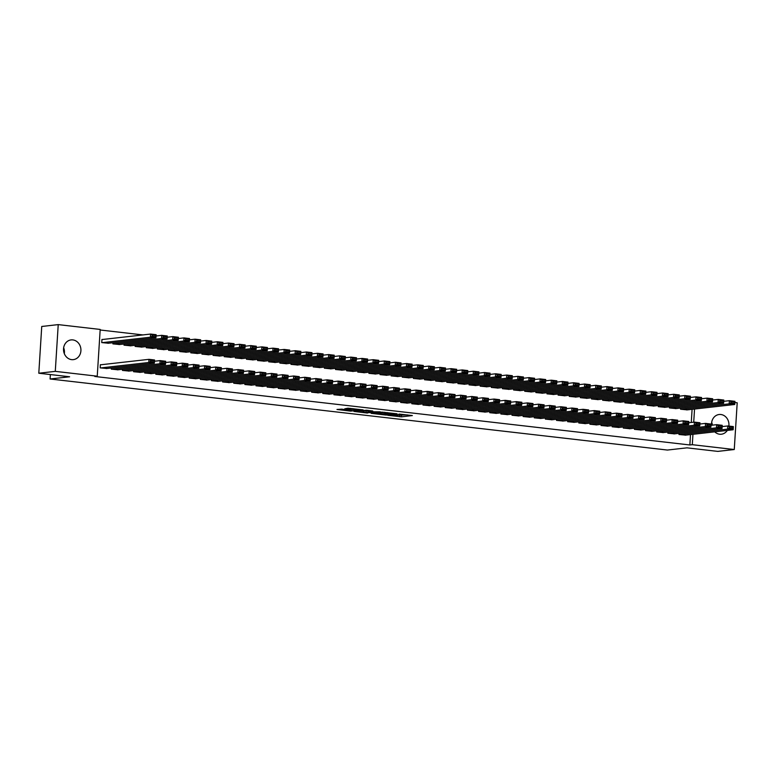 <?xml version="1.0" encoding="UTF-8"?>
<svg xmlns="http://www.w3.org/2000/svg" width="776" height="776" viewBox="0 0 776 776"><rect width="100%" height="100%" fill="white"/><g stroke="black" fill="none" stroke-linecap="round" stroke-linejoin="round"><path stroke-width="1.16" d="M387.777 415.305L401.425 416.828L412.357 415.567L398.922 414.045L402.841 414.82L393.345 414.675L397.264 415.451L395.876 415.703L387.777 415.305M63.651 347.774A9.923 8.691 -96.5 0 1 64.321 353.633M72.847 339.917A9.923 8.691 -96.5 0 1 80.927 349.782A9.923 8.691 -96.5 0 1 73.342 359.627A9.923 8.691 -96.5 0 1 71.605 359.627A9.923 8.691 -96.5 0 1 63.525 349.753A9.923 8.691 -96.5 0 1 71.111 339.907A9.923 8.691 -96.5 0 1 72.847 339.917M711.679 422.367A9.923 8.691 -96.5 0 1 712.397 425.161M711.611 425.248A9.923 8.691 -96.5 0 1 719.139 414.51A9.923 8.691 -96.5 0 1 720.875 414.51A9.923 8.691 -96.5 0 1 728.868 426.082M727.306 430.418A9.923 8.691 -96.5 0 1 721.37 434.22A9.923 8.691 -96.5 0 1 719.633 434.22A9.923 8.691 -96.5 0 1 714.745 431.844M341.838 409.146L336.968 409.476L350.51 411.105L363.139 409.893L347.91 408.205L344.748 408.816L360.025 409.854L352.517 410.776L341.838 409.146M97.242 376.195L55.28 371.365L58.229 324.61L100.191 329.441L97.242 376.195L94.808 376.476L689.854 444.968L692.299 444.696L692.949 434.308M734.862 402.501L737.2 402.773L734.261 449.527L717.771 451.389L686.944 447.839L667.408 450.051L50.091 378.989L69.636 376.777L38.8 373.227L55.28 371.365M734.261 449.527L692.299 444.696M371.103 413.336L386.176 415.073L397.118 413.812L381.889 412.124L371.103 413.336M367.494 413.065L353.963 411.435L366.592 410.223L372.752 411.008L368.716 411.736L380.269 411.843L367.514 412.764M50.372 374.565L50.091 378.989M111.375 367.989L111.298 369.143L117.981 369.783M112.957 342.72L112.889 343.875L119.572 344.515M133.637 370.559L133.559 371.704L140.243 372.344M135.218 345.281L135.15 346.435L141.833 347.076M155.898 373.12L155.821 374.265L162.504 374.905M157.48 347.842L157.412 348.996L164.095 349.636M178.16 375.681L178.082 376.835L184.766 377.475M179.741 350.403L179.673 351.557L186.356 352.197M200.421 378.242L200.344 379.396L207.027 380.036M202.002 352.973L201.935 354.118L208.618 354.758M222.683 380.803L222.605 381.957L229.289 382.597M224.264 355.534L224.196 356.679L230.879 357.329M244.944 383.363L244.867 384.518L251.55 385.158M246.525 358.095L246.458 359.249L253.141 359.889M267.196 385.934L267.128 387.079L273.812 387.719M268.787 360.656L268.719 361.81L275.402 362.45M289.458 388.495L289.39 389.639L296.073 390.289M291.048 363.216L290.981 364.371L297.664 365.011M311.719 391.055L311.651 392.21L318.335 392.85M313.31 365.787L313.242 366.932L319.925 367.572M333.981 393.616L333.913 394.771L340.596 395.411M335.571 368.348L335.504 369.492L342.187 370.133M356.242 396.177L356.174 397.331L362.858 397.972M357.833 370.909L357.765 372.063L364.448 372.703M378.504 398.748L378.436 399.892L385.119 400.532M380.095 373.469L380.027 374.624L386.71 375.264M400.765 401.308L400.697 402.453L407.381 403.093M402.356 376.03L402.288 377.185L408.971 377.825M423.027 403.869L422.959 405.024L429.642 405.664M424.618 378.591L424.55 379.745L431.233 380.385M445.288 406.43L445.22 407.584L451.904 408.225M446.879 381.161L446.811 382.306L453.494 382.946M467.55 408.991L467.482 410.145L474.165 410.785M469.14 383.722L469.073 384.877L475.756 385.517M489.811 411.552L489.743 412.706L496.427 413.346M491.402 386.283L491.334 387.437L498.017 388.078M512.073 414.122L512.005 415.267L518.688 415.907M513.663 388.844L513.596 389.998L520.279 390.638M534.334 416.683L534.266 417.837L540.95 418.477M535.925 391.405L535.857 392.559L542.54 393.199M556.596 419.244L556.528 420.398L563.211 421.038M558.187 393.975L558.119 395.12L564.802 395.76M578.857 421.805L578.789 422.959L585.473 423.599M580.448 396.536L580.38 397.681L587.063 398.321M601.119 424.365L601.051 425.52L607.734 426.16M602.71 399.097L602.642 400.251L609.325 400.891M623.38 426.936L623.312 428.08L629.996 428.721M624.971 401.658L624.903 402.812L631.586 403.452M645.642 429.497L645.574 430.641L652.257 431.291M647.232 404.218L647.165 405.373L653.848 406.013M667.903 432.057L667.835 433.212L674.519 433.852M669.494 406.779L669.426 407.933L676.109 408.574M689.854 444.968L690.504 434.579M691.27 422.464L692.095 409.311M142.949 334.922L100.153 329.994M680.63 408.069L680.552 409.214L687.245 409.854M679.039 433.338L678.961 434.492L685.654 435.132M658.368 405.499L658.29 406.653L664.983 407.293M656.777 430.777L656.7 431.931L663.393 432.571M636.107 402.938L636.029 404.092L642.722 404.733M634.516 428.216L634.438 429.361L641.131 430.001M613.845 400.377L613.767 401.531L620.46 402.172M612.254 425.646L612.177 426.8L618.87 427.44M591.584 397.816L591.506 398.971L598.199 399.611M589.993 423.085L589.915 424.239L596.608 424.879M569.322 395.256L569.245 396.4L575.938 397.04M567.731 420.524L567.654 421.678L574.347 422.319M547.061 392.685L546.983 393.839L553.676 394.48M545.47 417.963L545.392 419.118L552.085 419.758M524.799 390.124L524.721 391.279L531.414 391.919M523.208 415.402L523.131 416.547L529.824 417.197M502.538 387.563L502.46 388.718L509.153 389.358M500.947 412.842L500.869 413.986L507.562 414.626M480.276 385.003L480.199 386.157L486.891 386.797M478.685 410.271L478.608 411.425L485.301 412.066M458.015 382.442L457.937 383.587L464.63 384.227M456.424 407.71L456.346 408.865L463.039 409.505M435.753 379.881L435.675 381.026L442.368 381.666M434.162 405.15L434.085 406.304L440.778 406.944M413.492 377.311L413.414 378.465L420.107 379.105M411.901 402.589L411.823 403.743L418.516 404.383M391.23 374.75L391.152 375.904L397.845 376.544M389.639 400.028L389.562 401.173L396.255 401.813M368.969 372.189L368.891 373.343L375.584 373.983M367.378 397.457L367.31 398.612L373.993 399.252M346.707 369.628L346.63 370.773L353.322 371.423M345.116 394.897L345.048 396.051L351.732 396.691M324.446 367.067L324.368 368.212L331.061 368.852M322.855 392.336L322.787 393.49L329.47 394.13M302.184 364.497L302.106 365.651L308.8 366.291M300.593 389.775L300.525 390.929L307.209 391.57M279.923 361.936L279.845 363.09L286.538 363.731M278.332 387.214L278.264 388.359L284.947 388.999M257.661 359.375L257.584 360.53L264.276 361.17M256.07 384.654L256.002 385.798L262.686 386.438M235.4 356.815L235.322 357.969L242.015 358.609M233.809 382.083L233.741 383.237L240.424 383.877M213.138 354.254L213.06 355.398L219.754 356.038M211.547 379.522L211.479 380.676L218.163 381.317M190.877 351.693L190.799 352.837L197.492 353.478M189.286 376.961L189.218 378.116L195.901 378.756M168.615 349.122L168.537 350.277L175.231 350.917M167.024 374.401L166.956 375.545L173.64 376.195M146.354 346.562L146.276 347.716L152.969 348.356M144.763 371.84L144.695 372.984L151.378 373.625M124.092 344.001L124.014 345.155L130.708 345.795M122.501 369.269L122.433 370.424L129.117 371.064M102.51 339.49L101.957 339.432L101.753 342.585L108.446 343.235M100.919 364.769L100.366 364.701L100.172 367.863L106.855 368.503M38.8 373.227L41.739 326.473L58.229 324.61M693.715 422.192L694.539 409.03M397.283 415.218L407.313 414.908M376.079 412.774L380.521 413.288M384.12 414.782L394.887 413.724L387.437 413.249L380.473 414.132L384.12 414.782M380.473 414.132L380.55 412.871L384.692 412.308M363.333 411.309L359.094 410.824M363.692 412.056L372.034 412.454L363.692 412.056L363.769 410.795L363.275 412.182M363.769 410.795L368.134 410.591M681.115 409.282L729.178 403.85L729.372 400.688L734.94 401.328L734.736 404.49L686.673 409.922M723.727 401.328L729.372 400.688L730.943 401.638L730.866 402.899L734.756 403.355L734.833 402.084L730.943 401.638M734.756 403.355L734.736 404.49L729.178 403.85L730.866 402.899M734.833 402.084L734.94 401.328M679.524 434.55L727.587 429.118L727.781 425.956L722.136 426.596M729.353 426.916L727.781 425.956L733.349 426.596L733.145 429.759L727.587 429.118L729.275 428.177L733.165 428.624L733.242 427.363L729.353 426.916L729.275 428.177M685.092 435.19L733.145 429.759L733.165 428.624M733.349 426.596L733.242 427.363M669.979 408.001L718.043 402.56L718.246 399.407L723.804 400.047L723.61 403.2L675.547 408.642M712.591 400.047L718.246 399.407L719.808 400.358L719.73 401.619L723.63 402.075L723.707 400.804L719.808 400.358M723.63 402.075L723.61 403.2L718.043 402.56L719.73 401.619M723.707 400.804L723.804 400.047M658.853 406.721L706.917 401.279L707.111 398.127L712.678 398.767L712.475 401.92L664.411 407.361M701.465 398.757L707.111 398.127L708.682 399.077L708.604 400.338L712.494 400.794L712.572 399.524L708.682 399.077M712.494 400.794L712.475 401.92L706.917 401.279L708.604 400.338M712.572 399.524L712.678 398.767M668.388 433.27L716.452 427.838L716.655 424.676L711.01 425.316M718.217 425.636L716.655 424.676L722.213 425.316L722.019 428.478L716.452 427.838L718.139 426.897L722.039 427.343L722.116 426.082L718.217 425.636L718.139 426.897M673.956 433.91L722.019 428.478L722.039 427.343M722.213 425.316L722.116 426.082M657.262 431.99L705.326 426.558L705.52 423.395L699.874 424.035M707.091 424.356L705.52 423.395L711.088 424.035L710.884 427.198L705.326 426.558L707.014 425.617L710.903 426.063L710.981 424.802L707.091 424.356L707.014 425.617M662.83 432.63L710.884 427.198L710.903 426.063M711.088 424.035L710.981 424.802M647.717 405.441L695.781 399.999L695.985 396.846L701.543 397.487L701.349 400.639L653.285 406.081M690.33 397.477L695.985 396.846L697.546 397.797L697.469 399.058L701.368 399.504L701.446 398.243L697.546 397.797M701.368 399.504L701.349 400.639L695.781 399.999L697.469 399.058M701.446 398.243L701.543 397.487M636.592 404.15L684.655 398.719L684.849 395.556L690.417 396.206L690.213 399.359L642.15 404.8M679.204 396.196L684.849 395.556L686.42 396.517L686.343 397.778L690.233 398.224L690.31 396.963L686.42 396.517M690.233 398.224L690.213 399.359L684.655 398.719L686.343 397.778M690.31 396.963L690.417 396.206M646.127 430.709L694.19 425.277L694.394 422.115L688.748 422.755M695.956 423.065L694.394 422.115L699.952 422.755L699.758 425.917L694.19 425.277L695.878 424.336L699.777 424.782L699.855 423.521L695.956 423.065L695.878 424.336M651.694 431.349L699.758 425.917L699.777 424.782M699.952 422.755L699.855 423.521M635.001 429.429L683.064 423.997L683.258 420.834L677.613 421.475M684.83 421.785L683.258 420.834L688.826 421.475L688.622 424.637L683.064 423.997L684.752 423.056L688.642 423.502L688.719 422.241L684.83 421.785L684.752 423.056M640.569 430.069L688.622 424.637L688.642 423.502M688.826 421.475L688.719 422.241M625.456 402.87L673.519 397.438L673.723 394.276L679.281 394.916L679.087 398.078L631.024 403.51M668.068 394.916L673.723 394.276L675.285 395.236L675.207 396.497L679.107 396.943L679.184 395.682L675.285 395.236M679.107 396.943L679.087 398.078L673.519 397.438L675.207 396.497M679.184 395.682L679.281 394.916M623.865 428.148L671.929 422.716L672.132 419.554L666.487 420.194M673.694 420.505L672.132 419.554L677.69 420.194L677.496 423.356L671.929 422.716L673.616 421.775L677.516 422.222L677.593 420.951L673.694 420.505L673.616 421.775M629.433 428.788L677.496 423.356L677.516 422.222M677.69 420.194L677.593 420.951M614.33 401.59L662.394 396.158L662.588 392.995L668.155 393.636L667.952 396.798L619.888 402.23M656.942 393.636L662.588 392.995L664.159 393.956L664.081 395.217L667.971 395.663L668.049 394.402L664.159 393.956M667.971 395.663L667.952 396.798L662.394 396.158L664.081 395.217M668.049 394.402L668.155 393.636M612.739 426.868L660.803 421.426L660.997 418.274L655.351 418.914M662.568 419.224L660.997 418.274L666.565 418.914L666.361 422.076L660.803 421.426L662.491 420.485L666.38 420.941L666.458 419.67L662.568 419.224L662.491 420.485M618.307 427.508L666.361 422.076L666.38 420.941M666.565 418.914L666.458 419.67M603.195 400.309L651.258 394.877L651.462 391.715L657.02 392.355L656.826 395.517L608.762 400.95M645.807 392.355L651.462 391.715L653.023 392.675L652.946 393.936L656.845 394.383L656.923 393.122L653.023 392.675M656.845 394.383L656.826 395.517L651.258 394.877L652.946 393.936M656.923 393.122L657.02 392.355M592.069 399.029L640.132 393.597L640.326 390.435L645.894 391.075L645.69 394.237L597.627 399.669M634.681 391.075L640.326 390.435L641.898 391.385L641.82 392.656L645.71 393.102L645.787 391.841L641.898 391.385M645.71 393.102L645.69 394.237L640.132 393.597L641.82 392.656M645.787 391.841L645.894 391.075M580.933 397.748L628.997 392.316L629.2 389.154L634.758 389.795L634.564 392.957L586.501 398.389M623.545 389.795L629.2 389.154L630.762 390.105L630.684 391.376L634.584 391.822L634.661 390.561L630.762 390.105M634.584 391.822L634.564 392.957L628.997 392.316L630.684 391.376M634.661 390.561L634.758 389.795M569.807 396.468L617.871 391.036L618.065 387.874L623.632 388.514L623.429 391.676L575.365 397.108M612.419 388.514L618.065 387.874L619.636 388.825L619.558 390.095L623.448 390.541L623.526 389.28L619.636 388.825M623.448 390.541L623.429 391.676L617.871 391.036L619.558 390.095M623.526 389.28L623.632 388.514M558.672 395.188L606.735 389.756L606.939 386.594L612.497 387.234L612.303 390.396L564.239 395.828M601.284 387.234L606.939 386.594L608.5 387.544L608.423 388.805L612.322 389.261L612.4 387.99L608.5 387.544M612.322 389.261L612.303 390.396L606.735 389.756L608.423 388.805M612.4 387.99L612.497 387.234M547.546 393.907L595.609 388.466L595.803 385.313L601.371 385.953L601.167 389.106L553.104 394.548M590.158 385.953L595.803 385.313L597.375 386.264L597.297 387.525L601.187 387.981L601.264 386.71L597.375 386.264M601.187 387.981L601.167 389.106L595.609 388.466L597.297 387.525M601.264 386.71L601.371 385.953M536.41 392.627L584.473 387.185L584.677 384.033L590.235 384.673L590.041 387.825L541.978 393.267M579.022 384.663L584.677 384.033L586.239 384.983L586.161 386.244L590.061 386.7L590.138 385.43L586.239 384.983M590.061 386.7L590.041 387.825L584.473 387.185L586.161 386.244M590.138 385.43L590.235 384.673M525.284 391.346L573.348 385.905L573.542 382.752L579.109 383.392L578.906 386.545L530.852 391.987M567.896 383.383L573.542 382.752L575.113 383.703L575.035 384.964L578.925 385.41L579.003 384.149L575.113 383.703M578.925 385.41L578.906 386.545L573.348 385.905L575.035 384.964M579.003 384.149L579.109 383.392M514.148 390.056L562.212 384.624L562.416 381.462L567.974 382.112L567.78 385.265L519.716 390.706M556.77 382.102L562.416 381.462L563.977 382.423L563.9 383.683L567.799 384.13L567.877 382.869L563.977 382.423M567.799 384.13L567.78 385.265L562.212 384.624L563.9 383.683M567.877 382.869L567.974 382.112M601.604 425.587L649.667 420.146L649.871 416.993L644.226 417.634M651.433 417.944L649.871 416.993L655.429 417.634L655.235 420.786L649.667 420.146L651.355 419.205L655.254 419.661L655.332 418.39L651.433 417.944L651.355 419.205M607.172 426.228L655.235 420.786L655.254 419.661M655.429 417.634L655.332 418.39M590.478 424.307L638.541 418.865L638.735 415.713L633.09 416.343M640.307 416.663L638.735 415.713L644.303 416.353L644.099 419.506L638.541 418.865L640.229 417.925L644.119 418.371L644.196 417.11L640.307 416.663L640.229 417.925M596.046 424.947L644.099 419.506L644.119 418.371M644.303 416.353L644.196 417.11M579.342 423.027L627.406 417.585L627.609 414.423L621.964 415.063M629.171 415.383L627.609 414.423L633.168 415.073L632.973 418.225L627.406 417.585L629.093 416.644L632.993 417.09L633.07 415.829L629.171 415.383L629.093 416.644M584.91 423.667L632.973 418.225L632.993 417.09M633.168 415.073L633.07 415.829M568.216 421.737L616.28 416.305L616.474 413.142L610.828 413.783M618.045 414.103L616.474 413.142L622.042 413.783L621.838 416.945L616.28 416.305L617.968 415.364L621.857 415.81L621.935 414.549L618.045 414.103L617.968 415.364M573.784 422.377L621.838 416.945L621.857 415.81M622.042 413.783L621.935 414.549M557.081 420.456L605.144 415.024L605.348 411.862L599.702 412.502M606.91 412.822L605.348 411.862L610.906 412.502L610.712 415.664L605.144 415.024L606.832 414.083L610.731 414.529L610.809 413.269L606.91 412.822L606.832 414.083M562.648 421.096L610.712 415.664L610.731 414.529M610.906 412.502L610.809 413.269M545.955 419.176L594.018 413.744L594.212 410.582L588.567 411.222M595.784 411.542L594.212 410.582L599.78 411.222L599.576 414.384L594.018 413.744L595.706 412.803L599.596 413.249L599.673 411.988L595.784 411.542L595.706 412.803M551.523 419.816L599.576 414.384L599.596 413.249M599.78 411.222L599.673 411.988M534.819 417.895L582.883 412.463L583.086 409.301L577.441 409.941M584.648 410.252L583.086 409.301L588.644 409.941L588.45 413.104L582.883 412.463L584.57 411.522L588.47 411.969L588.548 410.708L584.648 410.252L584.57 411.522M540.387 418.536L588.45 413.104L588.47 411.969M588.644 409.941L588.548 410.708M523.693 416.615L571.757 411.183L571.951 408.021L566.305 408.661M573.522 408.971L571.951 408.021L577.519 408.661L577.315 411.823L571.757 411.183L573.445 410.242L577.334 410.688L577.412 409.427L573.522 408.971L573.445 410.242M529.261 417.255L577.315 411.823L577.334 410.688M577.519 408.661L577.412 409.427M512.558 415.335L560.621 409.903L560.825 406.74L555.179 407.381M562.387 407.691L560.825 406.74L566.383 407.381L566.189 410.543L560.621 409.903L562.309 408.962L566.208 409.408L566.286 408.147L562.387 407.691L562.309 408.962M518.125 415.975L566.189 410.543L566.208 409.408M566.383 407.381L566.286 408.147M503.023 388.776L551.086 383.344L551.28 380.182L556.848 380.822L556.644 383.984L508.59 389.416M545.635 380.822L551.28 380.182L552.851 381.142L552.774 382.403L556.664 382.849L556.741 381.588L552.851 381.142M556.664 382.849L556.644 383.984L551.086 383.344L552.774 382.403M556.741 381.588L556.848 380.822M501.432 414.054L549.495 408.622L549.689 405.46L544.044 406.1M551.261 406.411L549.689 405.46L555.257 406.1L555.053 409.262L549.495 408.622L551.183 407.672L555.073 408.127L555.15 406.857L551.261 406.411L551.183 407.672M507 414.694L555.053 409.262L555.073 408.127M555.257 406.1L555.15 406.857M491.887 387.496L539.95 382.064L540.154 378.901L545.712 379.542L545.518 382.704L497.455 388.136M534.509 379.542L540.154 378.901L541.716 379.862L541.638 381.123L545.538 381.569L545.615 380.308L541.716 379.862M545.538 381.569L545.518 382.704L539.95 382.064L541.638 381.123M545.615 380.308L545.712 379.542M490.296 412.774L538.36 407.332L538.563 404.18L532.918 404.82M540.125 405.13L538.563 404.18L544.122 404.82L543.928 407.972L538.36 407.332L540.048 406.391L543.947 406.847L544.024 405.576L540.125 405.13L540.048 406.391M495.864 413.414L543.928 407.972L543.947 406.847M544.122 404.82L544.024 405.576M480.761 386.215L528.825 380.783L529.019 377.621L534.586 378.261L534.383 381.423L486.329 386.855M523.373 378.261L529.019 377.621L530.59 378.581L530.512 379.842L534.402 380.288L534.48 379.027L530.59 378.581M534.402 380.288L534.383 381.423L528.825 380.783L530.512 379.842M534.48 379.027L534.586 378.261M479.17 411.493L527.234 406.052L527.428 402.899L521.782 403.53M528.999 403.85L527.428 402.899L532.996 403.539L532.792 406.692L527.234 406.052L528.922 405.111L532.811 405.567L532.889 404.296L528.999 403.85L528.922 405.111M484.738 412.134L532.792 406.692L532.811 405.567M532.996 403.539L532.889 404.296M469.625 384.935L517.689 379.503L517.893 376.341L523.451 376.981L523.257 380.143L475.193 385.575M512.247 376.981L517.893 376.341L519.454 377.291L519.377 378.562L523.276 379.008L523.354 377.747L519.454 377.291M523.276 379.008L523.257 380.143L517.689 379.503L519.377 378.562M523.354 377.747L523.451 376.981M468.035 410.213L516.098 404.771L516.302 401.619L510.657 402.249M517.864 402.569L516.302 401.619L521.86 402.259L521.666 405.411L516.098 404.771L517.786 403.83L521.685 404.277L521.763 403.016L517.864 402.569L517.786 403.83M473.602 410.853L521.666 405.411L521.685 404.277M521.86 402.259L521.763 403.016M458.5 383.654L506.563 378.222L506.757 375.06L512.325 375.7L512.121 378.863L464.067 384.295M501.112 375.7L506.757 375.06L508.328 376.011L508.251 377.281L512.141 377.728L512.218 376.467L508.328 376.011M512.141 377.728L512.121 378.863L506.563 378.222L508.251 377.281M512.218 376.467L512.325 375.7M456.909 408.923L504.972 403.491L505.166 400.329L499.521 400.969M506.738 401.289L505.166 400.329L510.734 400.979L510.53 404.131L504.972 403.491L506.66 402.55L510.55 402.996L510.637 401.735L506.738 401.289L506.66 402.55M462.477 409.573L510.53 404.131L510.55 402.996M510.734 400.979L510.637 401.735M447.364 382.374L495.428 376.942L495.631 373.78L501.189 374.42L500.995 377.582L452.932 383.014M489.986 374.42L495.631 373.78L497.193 374.73L497.115 376.001L501.015 376.447L501.092 375.186L497.193 374.73M501.015 376.447L500.995 377.582L495.428 376.942L497.115 376.001M501.092 375.186L501.189 374.42M445.773 407.642L493.837 402.21L494.04 399.048L488.395 399.688M495.602 400.009L494.04 399.048L499.598 399.688L499.404 402.851L493.837 402.21L495.524 401.27L499.424 401.716L499.502 400.455L495.602 400.009L495.524 401.27M451.341 408.283L499.404 402.851L499.424 401.716M499.598 399.688L499.502 400.455M436.238 381.094L484.302 375.662L484.496 372.499L490.063 373.14L489.86 376.302L441.806 381.734M478.85 373.14L484.496 372.499L486.067 373.45L485.989 374.711L489.879 375.167L489.957 373.896L486.067 373.45M489.879 375.167L489.86 376.302L484.302 375.662L485.989 374.711M489.957 373.896L490.063 373.14M434.647 406.362L482.711 400.93L482.905 397.768L477.259 398.408M484.476 398.728L482.905 397.768L488.473 398.408L488.269 401.57L482.711 400.93L484.399 399.989L488.288 400.435L488.376 399.174L484.476 398.728L484.399 399.989M440.215 407.002L488.269 401.57L488.288 400.435M488.473 398.408L488.376 399.174M425.102 379.813L473.166 374.371L473.37 371.219L478.928 371.859L478.734 375.012L430.67 380.453M467.724 371.859L473.37 371.219L474.931 372.17L474.854 373.431L478.753 373.886L478.831 372.616L474.931 372.17M478.753 373.886L478.734 375.012L473.166 374.371L474.854 373.431M478.831 372.616L478.928 371.859M423.512 405.082L471.575 399.65L471.779 396.488L466.134 397.128M473.341 397.448L471.779 396.488L477.337 397.128L477.143 400.29L471.575 399.65L473.263 398.709L477.162 399.155L477.24 397.894L473.341 397.448L473.263 398.709M429.079 405.722L477.143 400.29L477.162 399.155M477.337 397.128L477.24 397.894M413.977 378.533L462.04 373.091L462.234 369.939L467.802 370.579L467.598 373.731L419.544 379.173M456.589 370.569L462.234 369.939L463.805 370.889L463.728 372.15L467.618 372.606L467.695 371.335L463.805 370.889M467.618 372.606L467.598 373.731L462.04 373.091L463.728 372.15M467.695 371.335L467.802 370.579M412.386 403.801L460.449 398.369L460.643 395.207L454.998 395.847M462.215 396.158L460.643 395.207L466.211 395.847L466.007 399.01L460.449 398.369L462.137 397.428L466.027 397.875L466.114 396.614L462.215 396.158L462.137 397.428M417.954 404.441L466.007 399.01L466.027 397.875M466.211 395.847L466.114 396.614M402.841 377.252L450.904 371.811L451.108 368.658L456.666 369.298L456.472 372.451L408.409 377.893M445.463 369.289L451.108 368.658L452.67 369.609L452.592 370.87L456.492 371.316L456.569 370.055L452.67 369.609M456.492 371.316L456.472 372.451L450.904 371.811L452.592 370.87M456.569 370.055L456.666 369.298M401.25 402.521L449.314 397.089L449.517 393.927L443.872 394.567M451.079 394.877L449.517 393.927L455.075 394.567L454.881 397.729L449.314 397.089L451.001 396.148L454.901 396.594L454.978 395.333L451.079 394.877L451.001 396.148M406.818 403.161L454.881 397.729L454.901 396.594M455.075 394.567L454.978 395.333M391.715 375.962L439.779 370.53L439.973 367.368L445.54 368.008L445.337 371.17L397.283 376.612M434.327 368.008L439.973 367.368L441.544 368.328L441.466 369.589L445.356 370.036L445.434 368.775L441.544 368.328M445.356 370.036L445.337 371.17L439.779 370.53L441.466 369.589M445.434 368.775L445.54 368.008M390.124 401.24L438.188 395.808L438.382 392.646L432.736 393.286M439.953 393.597L438.382 392.646L443.95 393.286L443.746 396.449L438.188 395.808L439.876 394.868L443.765 395.314L443.853 394.053L439.953 393.597L439.876 394.868M395.692 401.881L443.746 396.449L443.765 395.314M443.95 393.286L443.853 394.053M380.579 374.682L428.643 369.25L428.847 366.088L434.405 366.728L434.211 369.89L386.147 375.322M423.201 366.728L428.847 366.088L430.408 367.048L430.331 368.309L434.23 368.755L434.308 367.494L430.408 367.048M434.23 368.755L434.211 369.89L428.643 369.25L430.331 368.309M434.308 367.494L434.405 366.728M378.989 399.96L427.052 394.528L427.256 391.366L421.61 392.006M428.818 392.316L427.256 391.366L432.814 392.006L432.62 395.168L427.052 394.528L428.74 393.577L432.639 394.033L432.717 392.763L428.818 392.316L428.74 393.577M384.556 400.6L432.62 395.168L432.639 394.033M432.814 392.006L432.717 392.763M369.454 373.401L417.517 367.97L417.711 364.807L423.279 365.447L423.075 368.61L375.021 374.042M412.066 365.447L417.711 364.807L419.282 365.768L419.205 367.029L423.095 367.475L423.172 366.214L419.282 365.768M423.095 367.475L423.075 368.61L417.517 367.97L419.205 367.029M423.172 366.214L423.279 365.447M367.863 398.68L415.926 393.238L416.12 390.085L410.475 390.726M417.692 391.036L416.12 390.085L421.688 390.726L421.484 393.878L415.926 393.238L417.614 392.297L421.504 392.753L421.591 391.482L417.692 391.036L417.614 392.297M373.431 399.32L421.484 393.878L421.504 392.753M421.688 390.726L421.591 391.482M358.318 372.121L406.381 366.689L406.585 363.527L412.143 364.167L411.949 367.329L363.886 372.761M400.94 364.167L406.585 363.527L408.147 364.487L408.069 365.748L411.969 366.194L412.046 364.933L408.147 364.487M411.969 366.194L411.949 367.329L406.381 366.689L408.069 365.748M412.046 364.933L412.143 364.167M356.727 397.399L404.791 391.958L404.994 388.805L399.349 389.436M406.556 389.756L404.994 388.805L410.553 389.445L410.358 392.598L404.791 391.958L406.478 391.017L410.378 391.473L410.455 390.202L406.556 389.756L406.478 391.017M362.295 398.04L410.358 392.598L410.378 391.473M410.553 389.445L410.455 390.202M347.192 370.841L395.256 365.409L395.45 362.246L401.017 362.887L400.814 366.049L352.76 371.481M389.804 362.887L395.45 362.246L397.021 363.197L396.943 364.468L400.833 364.914L400.911 363.653L397.021 363.197M400.833 364.914L400.814 366.049L395.256 365.409L396.943 364.468M400.911 363.653L401.017 362.887M345.601 396.119L393.665 390.677L393.859 387.525L388.213 388.155M395.43 388.475L393.859 387.525L399.427 388.165L399.223 391.317L393.665 390.677L395.353 389.736L399.242 390.183L399.33 388.921L395.43 388.475L395.353 389.736M351.169 396.759L399.223 391.317L399.242 390.183M399.427 388.165L399.33 388.921M336.056 369.56L384.12 364.128L384.324 360.966L389.882 361.606L389.688 364.769L341.624 370.2M378.678 361.606L384.324 360.966L385.885 361.917L385.808 363.187L389.707 363.634L389.785 362.373L385.885 361.917M389.707 363.634L389.688 364.769L384.12 364.128L385.808 363.187M389.785 362.373L389.882 361.606M334.466 394.829L382.529 389.397L382.733 386.235L377.087 386.875M384.295 387.195L382.733 386.235L388.291 386.885L388.097 390.037L382.529 389.397L384.217 388.456L388.116 388.902L388.194 387.641L384.295 387.195L384.217 388.456M340.034 395.479L388.097 390.037L388.116 388.902M388.291 386.885L388.194 387.641M324.931 368.28L372.994 362.848L373.188 359.686L378.756 360.326L378.552 363.488L330.498 368.92M367.543 360.326L373.188 359.686L374.76 360.636L374.682 361.907L378.572 362.353L378.649 361.082L374.76 360.636M378.572 362.353L378.552 363.488L372.994 362.848L374.682 361.907M378.649 361.082L378.756 360.326M323.34 393.548L371.403 388.116L371.597 384.954L365.952 385.594M373.169 385.915L371.597 384.954L377.165 385.594L376.961 388.757L371.403 388.116L373.091 387.175L376.981 387.622L377.068 386.361L373.169 385.915L373.091 387.175M328.908 394.189L376.961 388.757L376.981 387.622M377.165 385.594L377.068 386.361M313.795 367L361.858 361.558L362.062 358.405L367.62 359.045L367.426 362.208L319.363 367.64M356.417 359.045L362.062 358.405L363.624 359.356L363.546 360.617L367.446 361.073L367.523 359.802L363.624 359.356M367.446 361.073L367.426 362.208L361.858 361.558L363.546 360.617M367.523 359.802L367.62 359.045M312.204 392.268L360.268 386.836L360.471 383.674L354.826 384.314M362.033 384.634L360.471 383.674L366.029 384.314L365.835 387.476L360.268 386.836L361.955 385.895L365.855 386.341L365.933 385.08L362.033 384.634L361.955 385.895M317.772 392.908L365.835 387.476L365.855 386.341M366.029 384.314L365.933 385.08M302.669 365.719L350.733 360.277L350.927 357.125L356.494 357.765L356.291 360.918L308.237 366.359M345.281 357.765L350.927 357.125L352.498 358.075L352.42 359.337L356.31 359.792L356.388 358.522L352.498 358.075M356.31 359.792L356.291 360.918L350.733 360.277L352.42 359.337M356.388 358.522L356.494 357.765M301.078 390.988L349.142 385.556L349.336 382.393L343.69 383.034M350.907 383.354L349.336 382.393L354.904 383.034L354.7 386.196L349.142 385.556L350.83 384.615L354.719 385.061L354.807 383.8L350.907 383.354L350.83 384.615M306.646 391.628L354.7 386.196L354.719 385.061M354.904 383.034L354.807 383.8M291.534 364.439L339.597 358.997L339.801 355.845L345.359 356.485L345.165 359.637L297.101 365.079M334.155 356.475L339.801 355.845L341.362 356.795L341.285 358.056L345.184 358.502L345.262 357.241L341.362 356.795M345.184 358.502L345.165 359.637L339.597 358.997L341.285 358.056M345.262 357.241L345.359 356.485M289.943 389.707L338.006 384.275L338.21 381.113L332.565 381.753M339.772 382.064L338.21 381.113L343.768 381.753L343.574 384.915L338.006 384.275L339.694 383.334L343.593 383.78L343.671 382.519L339.772 382.064L339.694 383.334M295.51 390.347L343.574 384.915L343.593 383.78M343.768 381.753L343.671 382.519M280.408 363.158L328.471 357.717L328.665 354.564L334.233 355.204L334.029 358.357L285.975 363.798M323.02 355.195L328.665 354.564L330.236 355.515L330.159 356.776L334.049 357.222L334.126 355.961L330.236 355.515M334.049 357.222L334.029 358.357L328.471 357.717L330.159 356.776M334.126 355.961L334.233 355.204M278.817 388.427L326.88 382.995L327.074 379.833L321.429 380.473M328.646 380.783L327.074 379.833L332.642 380.473L332.438 383.635L326.88 382.995L328.568 382.054L332.458 382.5L332.545 381.239L328.646 380.783L328.568 382.054M284.385 389.067L332.438 383.635L332.458 382.5M332.642 380.473L332.545 381.239M269.272 361.868L317.335 356.436L317.539 353.274L323.097 353.914L322.903 357.076L274.84 362.508M311.894 353.914L317.539 353.274L319.101 354.234L319.023 355.495L322.923 355.941L323 354.68L319.101 354.234M322.923 355.941L322.903 357.076L317.335 356.436L319.023 355.495M323 354.68L323.097 353.914M267.681 387.146L315.745 381.714L315.948 378.552L310.303 379.192M317.51 379.503L315.948 378.552L321.506 379.192L321.312 382.355L315.745 381.714L317.433 380.774L321.332 381.22L321.41 379.959L317.51 379.503L317.433 380.774M273.249 387.787L321.312 382.355L321.332 381.22M321.506 379.192L321.41 379.959M258.146 360.588L306.21 355.156L306.404 351.994L311.971 352.634L311.768 355.796L263.714 361.228M300.758 352.634L306.404 351.994L307.975 352.954L307.897 354.215L311.787 354.661L311.865 353.4L307.975 352.954M311.787 354.661L311.768 355.796L306.21 355.156L307.897 354.215M311.865 353.4L311.971 352.634M256.555 385.866L304.619 380.434L304.813 377.272L299.167 377.912M306.384 378.222L304.813 377.272L310.381 377.912L310.177 381.074L304.619 380.434L306.307 379.483L310.196 379.939L310.284 378.669L306.384 378.222L306.307 379.483M262.123 386.506L310.177 381.074L310.196 379.939M310.381 377.912L310.284 378.669M247.011 359.307L295.074 353.875L295.278 350.713L300.836 351.353L300.642 354.516L252.578 359.948M289.632 351.353L295.278 350.713L296.839 351.673L296.762 352.935L300.661 353.381L300.739 352.12L296.839 351.673M300.661 353.381L300.642 354.516L295.074 353.875L296.762 352.935M300.739 352.12L300.836 351.353M245.42 384.586L293.483 379.144L293.687 375.991L288.041 376.632M295.249 376.942L293.687 375.991L299.245 376.632L299.051 379.784L293.483 379.144L295.171 378.203L299.07 378.659L299.148 377.388L295.249 376.942L295.171 378.203M250.987 385.226L299.051 379.784L299.07 378.659M299.245 376.632L299.148 377.388M235.885 358.027L283.948 352.595L284.142 349.433L289.71 350.073L289.506 353.235L241.452 358.667M278.497 350.073L284.142 349.433L285.714 350.393L285.636 351.654L289.526 352.1L289.603 350.839L285.714 350.393M289.526 352.1L289.506 353.235L283.948 352.595L285.636 351.654M289.603 350.839L289.71 350.073M234.294 383.305L282.357 377.863L282.551 374.711L276.906 375.341M284.123 375.662L282.551 374.711L288.119 375.351L287.915 378.504L282.357 377.863L284.045 376.923L287.935 377.369L288.022 376.108L284.123 375.662L284.045 376.923M239.862 383.945L287.915 378.504L287.935 377.369M288.119 375.351L288.022 376.108M224.749 356.747L272.812 351.315L273.016 348.152L278.574 348.793L278.38 351.955L230.317 357.387M267.371 348.793L273.016 348.152L274.578 349.103L274.5 350.374L278.4 350.82L278.477 349.559L274.578 349.103M278.4 350.82L278.38 351.955L272.812 351.315L274.5 350.374M278.477 349.559L278.574 348.793M223.158 382.025L271.222 376.583L271.425 373.431L265.78 374.061M272.987 374.381L271.425 373.431L276.983 374.071L276.79 377.223L271.222 376.583L272.91 375.642L276.809 376.088L276.886 374.827L272.987 374.381L272.91 375.642M228.726 382.665L276.79 377.223L276.809 376.088M276.983 374.071L276.886 374.827M213.623 355.466L261.687 350.034L261.881 346.872L267.448 347.512L267.245 350.674L219.191 356.106M256.235 347.512L261.881 346.872L263.452 347.823L263.374 349.093L267.264 349.54L267.342 348.279L263.452 347.823M267.264 349.54L267.245 350.674L261.687 350.034L263.374 349.093M267.342 348.279L267.448 347.512M212.032 380.735L260.096 375.303L260.29 372.14L254.644 372.781M261.861 373.101L260.29 372.14L265.858 372.781L265.654 375.943L260.096 375.303L261.784 374.362L265.673 374.808L265.761 373.547L261.861 373.101L261.784 374.362M217.6 381.385L265.654 375.943L265.673 374.808M265.858 372.781L265.761 373.547M202.487 354.186L250.551 348.754L250.755 345.592L256.313 346.232L256.119 349.394L208.055 354.826M245.109 346.232L250.755 345.592L252.316 346.542L252.239 347.813L256.138 348.259L256.216 346.988L252.316 346.542M256.138 348.259L256.119 349.394L250.551 348.754L252.239 347.813M256.216 346.988L256.313 346.232M200.897 379.454L248.96 374.022L249.164 370.86L243.519 371.5M250.726 371.82L249.164 370.86L254.722 371.5L254.528 374.662L248.96 374.022L250.648 373.081L254.547 373.528L254.625 372.267L250.726 371.82L250.648 373.081M206.464 380.095L254.528 374.662L254.547 373.528M254.722 371.5L254.625 372.267M191.362 352.905L239.425 347.464L239.619 344.311L245.187 344.951L244.983 348.114L196.929 353.546M233.974 344.951L239.619 344.311L241.19 345.262L241.113 346.523L245.003 346.979L245.09 345.708L241.19 345.262M245.003 346.979L244.983 348.114L239.425 347.464L241.113 346.523M245.09 345.708L245.187 344.951M189.771 378.174L237.834 372.742L238.028 369.58L232.383 370.22M239.6 370.54L238.028 369.58L243.596 370.22L243.392 373.382L237.834 372.742L239.522 371.801L243.412 372.247L243.499 370.986L239.6 370.54L239.522 371.801M195.339 378.814L243.392 373.382L243.412 372.247M243.596 370.22L243.499 370.986M180.226 351.625L228.289 346.183L228.493 343.031L234.051 343.671L233.857 346.824L185.794 352.265M222.848 343.671L228.493 343.031L230.055 343.981L229.977 345.242L233.877 345.698L233.954 344.428L230.055 343.981M233.877 345.698L233.857 346.824L228.289 346.183L229.977 345.242M233.954 344.428L234.051 343.671M178.635 376.894L226.699 371.462L226.902 368.299L221.257 368.94M228.464 369.26L226.902 368.299L232.46 368.94L232.266 372.102L226.699 371.462L228.386 370.521L232.286 370.967L232.364 369.706L228.464 369.26L228.386 370.521M184.203 377.534L232.266 372.102L232.286 370.967M232.46 368.94L232.364 369.706M169.1 350.345L217.164 344.903L217.358 341.75L222.925 342.391L222.722 345.543L174.668 350.985M211.712 342.381L217.358 341.75L218.929 342.701L218.851 343.962L222.741 344.408L222.828 343.147L218.929 342.701M222.741 344.408L222.722 345.543L217.164 344.903L218.851 343.962M222.828 343.147L222.925 342.391M167.509 375.613L215.573 370.181L215.767 367.019L210.121 367.659M217.338 367.97L215.767 367.019L221.335 367.659L221.131 370.821L215.573 370.181L217.261 369.24L221.15 369.686L221.238 368.425L217.338 367.97L217.261 369.24M173.077 376.253L221.131 370.821L221.15 369.686M221.335 367.659L221.238 368.425M157.964 349.064L206.028 343.623L206.232 340.47L211.79 341.11L211.596 344.263L163.532 349.704M200.586 341.1L206.232 340.47L207.793 341.421L207.716 342.682L211.615 343.128L211.693 341.867L207.793 341.421M211.615 343.128L211.596 344.263L206.028 343.623L207.716 342.682M211.693 341.867L211.79 341.11M156.374 374.333L204.437 368.901L204.641 365.738L198.995 366.379M206.203 366.689L204.641 365.738L210.199 366.379L210.005 369.541L204.437 368.901L206.125 367.96L210.024 368.406L210.102 367.145L206.203 366.689L206.125 367.96M161.941 374.973L210.005 369.541L210.024 368.406M210.199 366.379L210.102 367.145M146.839 347.774L194.902 342.342L195.096 339.18L200.664 339.82L200.46 342.982L152.406 348.414M189.451 339.82L195.096 339.18L196.667 340.14L196.59 341.401L200.48 341.847L200.567 340.586L196.667 340.14M200.48 341.847L200.46 342.982L194.902 342.342L196.59 341.401M200.567 340.586L200.664 339.82M145.248 373.052L193.311 367.62L193.505 364.458L187.86 365.098M195.077 365.409L193.505 364.458L199.073 365.098L198.869 368.26L193.311 367.62L194.999 366.679L198.889 367.126L198.976 365.855L195.077 365.409L194.999 366.679M150.816 373.692L198.869 368.26L198.889 367.126M199.073 365.098L198.976 365.855M135.703 346.494L183.766 341.062L183.97 337.899L189.528 338.54L189.334 341.702L141.271 347.134M178.325 338.54L183.97 337.899L185.532 338.86L185.454 340.121L189.354 340.567L189.431 339.306L185.532 338.86M189.354 340.567L189.334 341.702L183.766 341.062L185.454 340.121M189.431 339.306L189.528 338.54M134.112 371.772L182.176 366.33L182.379 363.178L176.734 363.818M183.941 364.128L182.379 363.178L187.938 363.818L187.744 366.98L182.176 366.33L183.864 365.389L187.763 365.845L187.84 364.575L183.941 364.128L183.864 365.389M139.68 372.412L187.744 366.98L187.763 365.845M187.938 363.818L187.84 364.575M124.577 345.213L172.641 339.781L172.835 336.619L178.402 337.259L178.199 340.421L130.145 345.853M167.189 337.259L172.835 336.619L174.406 337.579L174.328 338.84L178.218 339.287L178.305 338.026L174.406 337.579M178.218 339.287L178.199 340.421L172.641 339.781L174.328 338.84M178.305 338.026L178.402 337.259M122.986 370.491L171.05 365.05L171.244 361.897L165.598 362.537M172.815 362.848L171.244 361.897L176.812 362.537L176.608 365.69L171.05 365.05L172.738 364.109L176.627 364.565L176.715 363.294L172.815 362.848L172.738 364.109M128.554 371.132L176.608 365.69L176.627 364.565M176.812 362.537L176.715 363.294M113.442 343.933L161.505 338.501L161.709 335.339L167.267 335.979L167.073 339.141L119.009 344.573M156.063 335.979L161.709 335.339L163.27 336.299L163.193 337.56L167.092 338.006L167.17 336.745L163.27 336.299M167.092 338.006L167.073 339.141L161.505 338.501L163.193 337.56M167.17 336.745L167.267 335.979M111.851 369.211L159.914 363.769L160.118 360.617L154.472 361.247M161.68 361.567L160.118 360.617L165.676 361.257L165.482 364.41L159.914 363.769L161.602 362.829L165.501 363.275L165.579 362.014L161.68 361.567L161.602 362.829M117.418 369.851L165.482 364.41L165.501 363.275M165.676 361.257L165.579 362.014M102.316 342.652L150.379 337.22L150.573 334.058L156.141 334.699L155.937 337.861L107.883 343.293M101.947 339.558L150.573 334.058L152.144 335.009L152.067 336.28L155.957 336.726L156.044 335.465L152.144 335.009M155.957 336.726L155.937 337.861L150.379 337.22L152.067 336.28M156.044 335.465L156.141 334.699M100.725 367.931L148.788 362.489L148.982 359.337L100.356 364.827M150.554 360.287L148.982 359.337L154.55 359.977L154.356 363.129L148.788 362.489L150.476 361.548L154.366 361.994L154.453 360.733L150.554 360.287L150.476 361.548M106.293 368.571L154.356 363.129L154.366 361.994M154.55 359.977L154.453 360.733M401.502 415.567L401.425 416.828M399.805 415.509L399.727 416.77M387.476 412.628L387.437 413.249M381.045 412.716L380.958 413.986M368.299 410.417L368.231 411.542M367.96 410.572L367.882 411.833M366.272 410.514L366.194 411.775M353.808 408.748L353.769 409.301M352.023 408.545L351.955 409.505M350.335 408.351L350.267 409.447M368.154 410.397L368.076 411.59M346.29 409.66L346.261 410.232"/></g></svg>
